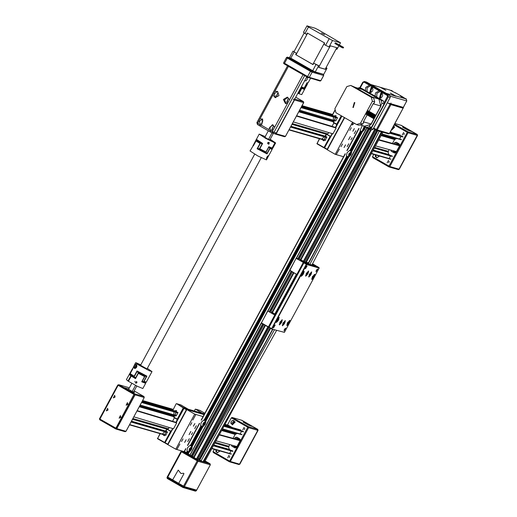 <?xml version="1.0" encoding="UTF-8"?>
<svg xmlns="http://www.w3.org/2000/svg" width="517" height="517" viewBox="0 0 517 517"><rect width="100%" height="100%" fill="white"/><g stroke="black" fill="none" stroke-linecap="round" stroke-linejoin="round"><path stroke-width="0.78" d="M224.475 425.245L231.862 427.326M131.473 421.174L165.821 431.088L131.473 421.174M213.825 444.95L229.264 449.409L213.825 444.95M229.509 449.551L213.792 445.014M165.841 431.165L131.441 421.232M232.786 450.895L213.605 445.357M129.502 424.825L165.873 435.327L165.427 435.198L165.905 435.049L167.359 431.934L131.253 421.575M231.034 454.146L211.847 448.607M231.513 453.997L211.983 448.355M165.905 435.049L129.638 424.573M232.915 451.393L213.385 445.757M167.308 432.451L131.04 421.975M240.89 430.015L224.462 425.271M174.843 410.937L142.117 401.489M243.326 431.411L224.139 425.866M175.282 411.067L177.719 412.463L141.794 402.09M243.455 431.908L223.926 426.267M178.042 412.553L177.725 412.463L177.848 412.96L141.574 402.491M242.046 434.506L222.517 428.864M176.446 415.558L140.172 405.089M241.568 434.655L222.381 429.116M177.848 412.96L176.142 415.933L140.036 405.334M233.82 445.893L236.528 447.315M239.83 440.193L240.147 439.618M237.846 439.65L238.363 438.687M238.44 439.812L238.893 438.965M233.968 446.423L236.185 447.696M235.267 448L231.926 446.255L234.511 447.005L233.813 445.673M234.66 447.825L236.579 447.224L240.095 440.73L239.578 438.733L236.844 437.162L234.925 437.763L237.51 438.513L238.124 437.899M214.335 449.325L213.036 451.768L213.437 452.601L229.374 461.752L230.349 461.461L213.094 451.619M231.357 417.839L248.619 427.682L248.36 426.68L232.088 417.484L231.357 417.839L227.564 424.858L232.146 427.488M239.313 429.646L241.142 430.693M241.394 431.689L240.34 433.64M237.271 433.414L235.145 434.416L233.031 438.326M229.671 444.536L228.656 447.056L229.264 449.409L230.601 450.178M230.86 451.179L229.806 453.125M231.222 444.963L231.926 446.255M234.414 438.707L234.925 437.763M242.751 429.918L244.16 427.32L242.751 429.918M227.648 457.849L229.057 455.251L227.648 457.849M237.019 439.424L237.51 438.513M244.832 428.27L244.431 429.64M229.729 456.201L229.328 457.577M229.361 461.739L213.521 452.653M239.772 464.143L238.563 464.408L239.52 464.104L257.789 430.331L257.531 429.33L241.575 420.192L257.763 429.401L252.664 426.538L248.554 425.194L243.074 422.04L246.583 423.048L241.723 420.256L232.553 417.607M257.802 429.42L258.022 430.396L239.759 464.176L238.944 464.537L229.374 461.752L247.772 427.262L248.36 426.68L257.531 429.33L257.789 430.331L248.619 427.682L230.349 461.461L239.52 464.104L258.041 430.364M220.08 450.986L217.308 452.718M233.639 420.521L235.157 422.046L232.411 424.787M162.176 434.261L166.726 429.705L168.174 429.375L166.713 429.459M160.005 433.634L157.607 438.455L160.186 433.685M165.24 442.423L166.468 440.154M168.141 437.052L170.403 432.878M166.61 429.918L164.387 435.753L166.422 430.196M157.452 438.358L164.936 442.636L164.6 442.468L170.642 431.301L167.463 429.472L171.263 431.281M167.502 432.044L165.847 431.184L166.177 430.125M162.635 434.39L164.264 435.721M194.463 411.028L195.193 409.29M199.736 410.369L204.842 413.264L199.795 410.375L195.516 409.141L199.853 410.401M201.947 413.193L195.575 409.167L202.393 413.322M202.709 413.413L204.57 413.762M172.807 410.349L176.135 403.796M173.686 416.579L174.061 417.258L173.899 410.666M173.886 416.062L173.867 417.361M180.685 404.869L187.813 408.928L183.522 407.68L176.53 403.667L183.625 408.081L183.289 407.913L177.247 419.087L177.583 419.255L174.061 417.258L177.189 419.365M182.417 410.653L183.645 408.391M178.481 417.93L180.763 413.716M173.983 416.275L174.106 415.92M174.358 410.802L176.562 410.576L174.92 416.269L173.925 415.791L174.242 415.216M180.808 404.901L176.471 403.641L180.808 404.901L187.942 409.147M176.446 410.543L174.804 416.237M186.727 409.794L184.214 408.068L183.735 408.223L186.353 409.755L167.741 444.187L167.993 444.446M172.743 428.548L165.117 442.649L165.246 443.147L165.304 442.791L168.051 444.342M165.117 442.649L172.969 428.612M186.669 409.91L186.643 409.464L204.157 414.524M204.486 413.923L184.214 408.068L176.129 422.764M183.735 408.223L175.909 422.699M165.246 443.147L167.909 444.607M177.357 419.403L175.786 422.66M172.626 428.509L171.146 431.249M177.473 419.552L174.429 417.807L172.542 421.303M169.201 427.475L168.109 429.504M236.954 446.539L216.067 440.801M240.114 440.691L219.227 434.952M240.25 440.31L219.428 434.59M175.282 422.131L137.173 410.634M136.999 410.957L176.678 422.932L173.518 428.78L133.838 416.805M132.21 391.453L135.519 385.333M128.546 389.385L131.829 383.31M133.438 392.196L136.792 385.999M133.386 392.177L129.922 391.091L134.549 393.818L118.742 384.745L123.841 387.601L127.331 388.61L133.367 392.177M128.746 389.023L123.537 387.427L118.975 384.81L128.087 387.42L118.71 384.726M125.967 431.275L144.256 397.534L143.959 396.533L144.211 397.528L135.04 394.885L134.782 393.883L135.04 394.885L116.777 428.658L115.963 429.026L116.777 428.658L99.891 419.1L118.154 385.327L133.961 394.4L115.569 428.884L116.545 428.593L134.808 394.814L134.549 393.818L133.961 394.4L135.04 394.885L116.777 428.658L125.948 431.307L125.133 431.669L125.993 431.314L144.23 397.495M115.847 428.981L99.755 419.81L99.891 419.1L99.471 418.815L117.766 385.075M133.716 391.686L134.575 392.519L130.226 391.266L134.782 393.883L143.959 396.533L134.142 390.897L143.972 396.539M390.225 132.145L391.324 132.41M290.935 126.258L325.283 136.171L290.935 126.258M373.28 150.033L388.726 154.493L373.28 150.033M388.965 154.635L373.248 150.098M288.958 129.909L325.329 140.411L324.889 140.281L325.367 140.133L326.822 137.018L325.303 136.249L290.903 126.316M392.248 155.979L373.061 150.441M326.964 137.128L290.716 126.659M390.49 159.23L371.309 153.691M390.975 159.081L371.445 153.439M325.367 140.133L289.093 129.657M392.377 156.477L372.847 150.841M326.77 137.535L290.502 127.059M400.352 135.099L390.212 132.171M334.305 116.021L301.579 106.573M402.788 136.494L389.889 132.772M334.745 116.151L337.181 117.546L301.256 107.174M402.911 136.992L389.676 133.166M337.498 117.643L337.181 117.546L337.31 118.044L301.036 107.575M401.509 139.59L381.979 133.948M299.498 110.418L335.869 120.926L299.634 110.173M401.03 139.739L381.843 134.2M393.275 150.977L395.99 152.399M399.292 145.277L399.602 144.702M397.308 144.734L397.825 143.771M397.896 144.896L398.355 144.049M393.431 151.507L395.647 152.78M394.729 153.084L391.388 151.339L393.973 152.088L393.275 150.757M394.122 152.909L396.041 152.308L399.557 145.813L399.04 143.816L396.306 142.246L394.387 142.847L396.972 143.597L397.586 142.983M373.797 154.409L372.518 156.774L372.893 157.685L388.836 166.836L389.812 166.545L372.55 156.703M390.38 131.867L391.608 132.572M398.775 134.73L400.597 135.777M400.856 136.772L399.803 138.724M396.726 138.498L394.6 139.5L392.487 143.409M389.133 149.62L388.118 152.14L388.726 154.493L390.064 155.262M390.322 156.263L389.269 158.208M390.684 150.046L391.388 151.339M393.876 143.791L394.387 142.847M402.213 135.002L403.622 132.404L402.213 135.002M387.11 162.933L388.519 160.335L387.11 162.933M396.481 144.508L396.972 143.597M404.294 133.354L403.893 134.724M389.191 161.285L388.79 162.661M388.823 166.823L372.977 157.737M399.234 169.227L398.025 169.492L398.982 169.188L417.245 135.415L416.993 134.414L401.037 125.276L417.225 134.485L412.127 131.622L408.016 130.278L402.536 127.124L406.045 128.132L401.179 125.34L394.891 123.524M394.174 124.849L408.075 132.766L389.812 166.545L398.982 169.188L417.497 135.448M394.549 124.151L407.823 131.764L416.993 134.414L417.245 135.415L408.075 132.766L407.823 131.764L407.234 132.346L388.971 166.125L388.997 166.907L398.29 169.576M379.543 156.069L376.77 157.808M393.644 125.825L394.613 127.13L391.873 129.87M321.639 139.344L326.188 134.788L327.636 134.459L326.175 134.543M319.467 138.718L317.07 143.539L319.648 138.769M324.702 147.507L325.93 145.238M327.604 142.136L329.865 137.961M326.065 135.002L323.842 140.844L325.884 135.28M316.915 143.442L324.398 147.72L324.062 147.558L330.105 136.385L326.918 134.556L330.725 136.365M325.303 136.268L325.639 135.208M322.097 139.474L323.726 140.805M333.142 121.663L333.523 122.342L333.362 115.75M333.349 121.146L333.329 122.445M341.265 115.743L336.709 124.17L337.045 124.338L333.523 122.342L336.645 124.448M337.944 123.014L340.225 118.8M333.446 121.359L333.568 121.004M333.82 115.886L336.024 115.659L334.383 121.353L333.387 120.875L333.704 120.299M335.908 115.627L334.266 121.321M335.901 120.648L337.31 118.044M344.367 117.521L327.196 149.271L327.455 149.529M332.205 133.632L324.579 147.733L324.708 148.23L324.766 147.875L327.513 149.426M324.579 147.733L332.431 133.696M341.731 116.008L335.365 127.783M335.591 127.848L341.931 116.125M324.708 148.23L327.364 149.697M336.819 124.494L335.249 127.744M332.088 133.593L330.609 136.333M336.929 124.636L333.892 122.891L332.004 126.387M328.663 132.559L327.571 134.588M396.416 151.623L375.529 145.884M399.576 145.775L378.69 140.036M399.706 145.393L378.883 139.674M334.745 127.214L296.635 115.718M296.454 116.041L336.14 128.016L332.974 133.864L293.294 121.889M265.984 151.979L259.799 148.754L260.284 149.413L265.984 151.979L268.846 146.686L272.123 148.082L274.928 142.886L268.51 139.37L272.007 132.908L257.46 124.558L257.724 123.136L259.999 118.929L262.714 119.065L261.453 125.276L260.245 125.198L258.254 123.44L258.009 122.607M268.51 139.37L264.866 137.276L268.355 130.814M275.167 142.95L275.6 142.963L272.789 148.159L272.356 148.153L275.167 142.95L269.331 139.609L269.919 139.777L273.39 133.367M293.423 99.484L294.503 99.968L276.24 133.741L275.425 134.11L276.24 133.741L275.16 133.257L275.044 133.981L276 133.677L294.27 99.897L294.011 98.902M285.423 136.359L303.718 102.618L303.414 101.616L303.673 102.612L294.503 99.968L276.24 133.741L285.41 136.391L284.596 136.753L285.455 136.398L303.692 102.579M350.914 139.758L352.064 137.69L350.914 139.758M347.172 146.679L348.794 143.771L347.172 146.679M354.197 133.683L355.819 130.775L354.197 133.683M352.846 131.279L354.332 128.61L352.846 131.279M349.789 130.394L351.276 127.725L349.789 130.394M341.007 146.634L342.5 143.965L341.007 146.634M344.063 147.519L345.556 144.85L344.063 147.519M348.555 139.719L350.326 136.546L348.555 139.719M336.464 154.286L339.346 149.122L336.464 154.286M354.319 123.233L352.2 125.024L352.678 122.29M343.559 156.709L335.229 154.305L352.575 122.232M344.671 117.695L327.326 149.768L335.229 154.305M191.452 434.674L192.602 432.606L191.452 434.674M187.71 441.596L189.332 438.687L187.71 441.596M194.735 428.599L196.357 425.691L194.735 428.599M193.384 426.195L194.877 423.526L193.384 426.195M190.327 425.31L191.82 422.641L190.327 425.31M181.551 441.55L183.037 438.881L181.551 441.55M184.608 442.436L186.094 439.767L184.608 442.436M189.093 434.635L190.863 431.462L189.093 434.635M177.001 449.202L179.884 444.038L177.001 449.202M192.809 419.972L195.691 414.802L192.809 419.972M184.078 451.619L175.774 449.221L194.735 414.143L203.065 416.547M194.735 414.143L186.831 409.606L167.863 444.685L175.774 449.221M186.831 409.606L204.118 414.602M363.722 128.216L364.595 127.602L364.659 128.487L362.973 130.601L362.908 129.715L363.722 128.216M363.929 128.067L364.659 128.487M363.018 129.515L363.852 129.987M364.743 126.717L362.753 131.518L361.913 131.661L364.233 126.426M362.753 131.518L364.666 129.36L365.364 127.072M361.913 131.661L360.091 130.614L362.268 125.489M204.26 423.132L205.139 422.518L205.204 423.404L203.517 425.517L203.452 424.631L204.26 423.132M204.473 422.984L205.204 423.404M203.562 424.431L204.389 424.903M203.291 426.435L202.457 426.577L203.142 423.339L205.585 421.116L205.889 421.904L203.291 426.435L205.21 424.276L205.889 421.904M202.457 426.577L200.628 425.53L201.32 422.292L203.763 420.069L205.585 421.116M350.022 153.549L350.901 152.935L350.965 153.82L349.279 155.94L349.214 155.055L350.022 153.549M350.235 153.407L350.965 153.82M349.324 154.848L350.151 155.326M349.053 156.851L348.219 156.994L348.904 153.756L351.353 151.533L351.65 152.321L349.053 156.851L350.972 154.693L351.65 152.321M348.219 156.994L346.39 155.947L347.081 152.709L349.524 150.486L351.353 151.533M190.56 448.465L191.439 447.851L191.503 448.737L189.817 450.856L189.752 449.971L190.56 448.465M190.773 448.323L191.503 448.737M189.862 449.764L190.689 450.242M189.59 451.768L188.757 451.91L189.442 448.672L191.891 446.449L192.188 447.237L189.59 451.768L191.51 449.609L192.188 447.237M188.757 451.91L186.934 450.863L187.619 447.625L190.069 445.402L191.891 446.449M264.071 345.039L272.601 329.264L264.051 345.072M317.128 246.919L308.655 262.578L317.108 246.952M359.864 168.458L308.914 262.694L308.164 262.785M272.879 329.342L221.308 424.709M361.215 131.26L350.513 151.054M347.521 156.593L204.751 420.638M201.759 426.176L191.051 445.971M188.059 451.509L187.309 452.898M193.617 457.855L265.253 325.367M296.338 274.262L274.811 314.071L272.175 312.572L293.701 272.75M303.673 261.686L300.467 259.844L370.98 129.838M193.817 457.972L265.454 325.484M272.381 312.675L293.902 272.866M300.829 260.057L371.206 129.903M196.428 459.038L267.884 326.88M303.259 261.453L374.676 129.373M196.835 459.27L268.291 327.112M274.811 314.071L275.27 314.317L296.745 274.495M375.917 130.084L304.623 261.938L303.679 261.667L375.083 129.612M197.488 460.078L269.124 327.584M204.616 461.972L252.807 372.854M334.467 221.825L382.916 132.223M203.795 461.487L221.114 429.453M364.149 164.917L381.973 131.951M203.388 461.248L205.54 457.267M378.735 136.953L381.514 131.816M390.341 103.73L390.07 104.227L388.047 103.064L390.917 104.647L390.07 104.227L376.376 129.56L373.72 128.042M403.551 106.916L403.144 108.176L390.917 104.647L391.007 102.999M389.463 133.476L403.163 108.143M403.144 108.176L390.917 104.647L377.216 129.98L376.376 129.56L376.24 130.271L377.216 129.98L389.443 133.509L388.629 133.871L389.488 133.515L403.144 108.176M203.33 461.216L204.9 462.211L202.464 461.526L198.011 459.102M187.917 453.861L193.701 457.067L264.988 325.219M184.065 451.651L181.357 450.869L167.321 476.829L184.388 486.607L196.634 490.11M204.784 461.416L204.079 461.209M200.169 459.174L198.334 458.514M197.733 459.38L197.022 459.174M196.182 458.76L194.36 457.713M198.173 458.812L199.646 459.238L199.316 459.852M200.04 459.4L199.646 459.238M205.023 461.222L207.569 462.631L204.997 461.274M195.685 458.876L197.455 459.716L195.685 458.876M167.366 476.836L181.325 451.018M183.044 487.537L167.25 478.477L166.972 477.482L167.321 476.829L172.6 479.905L178.223 470.089L180.937 473.52L183.69 473.229L183.89 473.759L178.682 483.395L183.548 486.187L183.192 486.84L167.385 477.766L181.435 451.78L181.351 450.882M196.286 490.756L183.192 486.84L183.063 487.55L184.039 487.26L184.388 486.607L183.548 486.187L197.242 460.854L198.089 461.274L197.83 460.272L181.415 450.85M210.096 463.827L205.152 460.99L210.057 463.807L210.316 464.802L198.089 461.274L184.388 486.607L196.615 490.135L195.452 491.15L196.311 490.788L210.329 464.77M188.052 453.616L187.768 454.133L183.865 452.02L184.142 451.503L187.858 453.267L184.142 451.503M261.363 323.138L261.266 322.757M271.477 311.984L275.69 314.556M271.47 311.984L275.671 314.588M269.04 326.847L275.18 315.499M267.657 310.937L261.369 323.144L267.651 310.924L274.805 315.047L275.477 314.943M268.413 326.873L261.421 322.86L267.812 311.034L274.805 315.047L268.413 326.873M272.259 312.41L271.522 312.236M275.218 314.304L275.755 314.433M296.803 274.533L289.707 270.126L296.099 258.306L298.949 258.894M299.705 259.243L300.028 259.515M299.724 259.25L304.681 261.828M307.544 263.366L304.72 261.751L307.68 263.599L303.492 262.197L303.595 262.597L296.267 258.416L303.259 262.429L296.81 274.54L289.875 270.242L296.099 258.306L289.727 270.126M297.495 274.23L303.628 262.882M300.713 259.793L304.662 261.861M308.565 262.623L308.849 262.785M312.287 264.342L312.604 264.562L312.333 264.265M308.462 262.869L308.067 262.759M308.862 262.759L308.449 262.52M306.29 273.364L308.707 271.07L305.76 276.207L306.29 273.364M309.347 274.249L311.764 271.948L308.817 277.086L309.347 274.249M279.949 322.085L282.366 319.79L279.419 324.928L279.949 322.085M283.006 322.97L285.423 320.669L282.476 325.807L283.006 322.97M312.022 264.853L316.65 266.19L319.079 267.586L306.62 263.987L306.322 264.277L271.496 328.941L284.434 332.392L271.496 328.941L269.118 327.19L303.893 262.882L304.183 262.591L309.909 264.239M269.06 327.545L268.93 327.048L271.974 328.793L306.743 264.484L319.209 268.084L284.434 332.392M306.322 264.277L306.743 264.484L306.62 263.987L304.183 262.591L303.705 262.739L306.322 264.277M319.079 267.586L319.209 268.084M303.705 262.739L268.93 327.048M289.352 323.299L286.935 325.594L287.471 322.757L289.888 320.456L289.352 323.299M314.291 277.177L311.874 279.477L312.41 276.634L314.827 274.34L314.291 277.177M301.831 273.577L304.242 271.283L301.295 276.421L301.831 273.577M276.892 319.7L279.303 317.399L276.356 322.543L276.892 319.7M284.369 329.368L285.727 328.075L284.072 330.97L284.369 329.368M273.79 326.317L275.147 325.025L273.487 327.914L273.79 326.317M305.754 267.199L307.111 265.906L305.45 268.801L305.754 267.199M316.333 270.255L317.69 268.963L316.036 271.858L316.333 270.255M278.152 319.79L277.125 320.766L277.849 319.144L278.295 319.034L278.152 319.79L277.623 319.487M277.19 320.437L277.571 320.656M302.568 273.273L303.13 272.84L303.208 273.344L302.161 274.721L302.568 273.273M303.208 273.344L302.788 273.105M302.199 273.991L302.723 274.288M312.74 277.778L313.716 275.897L312.74 277.778M312.779 277.047L313.302 277.345M313.367 276.162L313.793 276.401M287.678 323.7L287.969 322.821L288.9 322.214L288.609 323.093L287.678 323.7M287.698 323.655L288.001 323.829M288.027 322.757L288.609 323.093M309.948 264.168L307.958 263.676M304.946 261.88L307.996 263.605M308.759 262.959L304.952 261.861M306.562 273.971L307.609 272.627L307.163 274.107L306.613 274.508L306.562 273.971M306.646 273.803L307.163 274.107M307.221 272.911L307.667 273.163M309.618 274.85L310.665 273.512L310.219 274.986L309.67 275.387L309.618 274.85M309.702 274.689L310.219 274.986M310.278 273.797L310.723 274.049M280.214 322.692L281.267 321.348L280.821 322.821L280.272 323.228L280.214 322.692M280.304 322.524L280.821 322.821M280.88 321.632L281.319 321.884M283.271 323.571L284.324 322.233L283.878 323.707L283.329 324.107L283.271 323.571M283.361 323.409L283.878 323.707M283.936 322.511L284.376 322.77M201.074 460.86L274.456 329.801M203.058 461.7L276.569 330.408M199.672 460.059L272.86 329.342M381.423 131.79L311.964 264.962L309.851 264.349L379.31 131.182M308.442 263.573L377.733 130.723M268.859 144.191L268.588 143.584L269.26 142.634M268.892 144.191L269.279 142.653M259.767 141.774L256.342 140.333L261.337 143.112M253.55 144.754L259.185 134.09L265.564 138.31L274.928 142.886M253.595 144.663L256.367 139.332L262.662 143.455L259.799 148.754M275.6 142.963L270.184 139.286M265.227 136.604L259.185 134.09M272.259 148.095L272.097 148.398M267.522 143.274L267.987 142.414L268.762 142.369L268.368 144.146L267.522 143.274M268.646 147.048L269.939 147.998L268.504 147.313M271.38 147.991L268.75 146.86M269.758 147.112L270.081 147.28M260.348 142.123L259.708 141.884M262.326 144.081L260.529 143.08L261.305 143.164M261.395 143.009L261.221 142.634M271.457 147.843L270.087 147.261M262.371 143.997L261.259 143.338M262.578 143.61L261.389 143.009L262.546 143.674M258.274 148.857L259.65 149.342M264.801 151.985L266.087 152.715M253.556 145.542L253.285 145.238L256.096 140.042M253.53 145.529L256.342 140.333M260.394 142.485L260.219 142.795M261.014 149.814L257.724 148.282L260.529 143.08M259.243 149.155L262.048 143.952M257.724 148.282L260.458 142.95L259.889 142.569L256.057 140.921L259.98 143.493L257.123 148.793L267.024 153.956L264.924 152.405M269.939 147.998L267.134 153.194L265.861 152.605L268.672 147.41M265.861 152.605L263.334 151.042M272.104 149.193L272.369 148.702M263.799 151.513L258.817 149.232M260.872 149.801L263.392 151.242M266.959 158.945L268.808 155.358L266.934 157.084L266.468 158.512L266.598 159.223L266.959 158.945L266.468 159.856L257.931 156.024L250.054 150.977L256.057 140.921M253.408 145.82L252.865 145.781M258.28 148.909L257.188 148.67M269.68 148.476L272.142 149.361L271.987 148.87L270.236 148.366L269.887 148.663L267.024 153.956M270.236 148.366L269.887 148.101M269.402 147.552L271.987 148.87M260.419 143.022L259.786 142.912L259.98 143.493M259.786 142.912L256.742 140.915M135.086 381.378L134.788 381.811L135.086 381.378M140.385 373.701L144.56 376.544L138.375 373.313L140.346 373.707M133.108 376.021L132.908 376.389L134.207 376.518M128.475 381.203L128.029 381.003L130.84 375.807L135.706 378.043M135.764 378.147L131.247 376.072L135.512 378.612L138.375 373.313M144.56 376.544L141.697 381.837L145.645 383.317L143.015 381.63M132.908 376.389L129.224 374.482L130.84 375.807M144.049 375.853L139.209 373.326M131.247 376.072L128.436 381.268L137.354 386.283L142.834 388.513L145.645 383.317M128.029 381.003L126.419 379.633L132.178 369.235M129.224 374.482L132.236 369.125M145.316 382.884L145.581 382.393M137.024 382.237L136.559 383.097L135.402 382.948L136.494 381.488L137.024 382.237M137.696 371.839L136.85 371.62L134.045 376.815L135.874 377.94M132.804 368.867L132.462 368.705L129.651 373.901L132.203 375.458M145.148 382.186L145.923 382.548L146.124 382.179M142.059 381.165L143.519 381.863L146.33 376.667L145.413 375.956M131.945 375.323L130.646 374.612M145.38 375.626L144.224 375.038L145.38 375.626M145.206 375.949L144.049 375.368L144.224 375.038M139.041 372.382L137.78 371.684L139.041 372.382M139.086 372.389L138.866 372.705L137.606 372.007L137.78 371.684M142.078 374.573L142.233 374.282L146.33 376.667M145.064 376.079L142.253 381.281M136.85 371.62L138.453 372.634L135.641 377.83M136.927 371.755L134.116 376.958M138.453 372.634L142.233 374.282M132.462 368.705L132.714 368.996L129.903 374.192M143.7 374.599L139.041 372.466M140.85 365.48L147.015 368.944L140.618 365.416M146.298 382.063L144.043 381.417L146.906 376.118L136.999 370.947L134.136 376.247L130.206 373.668L135.551 362.747L140.534 365.364M135.551 362.747L137.722 364.479L149.329 370.754L151.966 371.62L147.319 368.382M140.805 364.86L136.223 362.824L140.559 365.312M136.824 366.669L136.482 367.309L135.674 367.335L135.267 366.611L135.674 365.862L136.482 365.829L136.863 366.514M136.546 365.952L135.674 365.862M136.023 365.958L135.267 366.611M135.622 366.708L135.971 367.322M136.255 364.382L134.931 364.55L133.741 366.747L134.149 368.278L135.46 368.33L136.591 367.251L136.908 365.655L136.255 364.382M130.206 373.668L130.542 374.314L134.136 376.247M133.78 376.286L134.252 376.428M143.707 381.514L144.036 381.766L143.855 381.242M144.036 381.766L146.246 382.147M136.41 364.517L136.074 364.575M324.553 34.568L321.451 33.101L324.553 34.568M342.532 47.81L342.887 47.163L342.532 47.81M335.481 43.014L342.887 47.163M343.236 48.016L343.598 47.37L342.984 47.868M336.192 43.215L343.598 47.37M342.881 47.913L343.243 47.267L342.629 47.771M335.837 43.118L343.243 47.267M342.176 47.706L342.538 47.06L342.176 47.706M342.17 47.706L334.874 43.518L335.242 42.872L342.538 47.06M328.993 47.002L323.965 44.384L324.708 43.021L307.331 33.049L306.594 34.413L304.959 33.476L308.475 26.981L332.509 40.507L328.993 47.002L329.626 47.183L330.363 45.819L337.084 47.764L336.166 48.96M338.868 45.813L336.974 49.309L336.347 49.128M332.509 40.507L340.49 42.814L339.346 44.927M340.49 42.814L318.349 29.837L314.95 28.157L306.969 25.85L303.46 32.345L304.959 33.476M329.109 38.827L325.6 45.322M306.969 25.85L308.475 26.981M336.845 47.693L325.206 69.233L318.718 67.359M319.403 66.008L329.587 47.176M324.495 42.898L312.837 64.457L295.97 54.776L307.628 33.217M304.164 32.901L294.089 51.532M295.97 54.776L295.685 54.582M314.801 72.109L312.52 70.978L312.701 70.693L315.234 71.941L314.801 72.109L323.694 74.39L327.035 68.218L326.162 67.966L325.426 69.33L318.705 67.384L319.441 66.021L313.78 63.223L313.043 64.593L295.666 54.615L296.409 53.251L293.029 51.112L296.409 53.251M289.869 57.801L290.877 58.557L289.869 57.801M312.52 70.978L290.877 58.557M294.147 51.959L290.812 58.13L312.701 70.693L316.036 64.522L313.78 63.223M319.441 66.021L318.569 65.769L315.234 71.941L323.694 74.39M326.124 67.527L327.035 68.218M318.569 65.769L316.036 64.522M289.694 57.284L293.029 51.112M310.549 78.326L308.054 82.94L307.046 82.746L304.183 88.045L301.346 86.804M304.571 80.839L305.954 80.749L307.104 79.599L307.402 78.073L306.652 76.988M301.185 87.102L304.183 88.045M307.072 84.103L304.319 89.473L300.959 87.522M297.889 93.202L298.419 93.454L301.23 88.258L300.732 87.935M300.778 87.864L304.319 89.473M300.694 88.006L301.23 88.258M306.833 83.14L307.182 83.463M301.734 88.491L298.929 93.693L301.734 94.637L303.576 91.212M298.458 93.383L298.929 93.693M301.353 87.179L304.545 88.775L307.356 83.58L306.794 83.218M306.71 83.379L307.356 83.58M306.768 83.411L303.964 88.607M298.755 63.08L299.123 63.591L294.438 61.387L292.195 59.733L294.91 60.87M308.487 68.664L308.849 69.175L304.164 66.971L301.922 65.316L304.642 66.454M272.963 124.952L269.622 127.389L271.154 131.234M273.054 124.998L274.592 127.305L272.608 130.982L270.578 131.131L268.588 129.373L272.394 124.72L273.054 124.998M271.768 129.883L272.129 130.038L273.157 126.484L271.768 129.883M262.63 119.02L259.288 121.456L260.82 125.301M261.434 123.951L261.796 124.106L262.823 120.551L261.434 123.951M277.558 91.412L274.217 93.848L275.742 97.694M276.356 96.343L276.724 96.498L277.752 92.944L276.356 96.343M274.928 91.322L277.642 91.457L278.96 95.613L275.134 97.584L272.937 94.999L288.421 66.363L287.607 65.833M287.891 97.345L284.55 99.781L286.075 103.626M286.696 102.276L287.058 102.431L288.085 98.876L286.696 102.276M287.53 103.374L285.474 103.516L283.374 99.438L287.323 97.112L289.52 99.697L274.592 127.305M304.28 75.404L303.014 74.739L289.52 99.697M272.608 130.982L272.052 132.934L274.004 132.346L276.356 133.024L306.749 76.82M288.421 66.363L303.014 74.739M354.875 102.702L352.93 107.465L354.365 102.482L354.875 102.702M353.292 107.536L354.714 102.612M374.179 117.191L373.875 117.475L374.179 117.191M366.883 113.003L366.579 113.288L366.947 112.648L374.243 116.836M375.232 115.239L374.928 115.524L375.232 115.239M367.936 111.052L367.632 111.336L368.001 110.696L375.297 114.884M374.709 116.215L374.405 116.499L374.709 116.215M367.406 112.027L367.109 112.312L367.477 111.672L374.773 115.86M373.649 118.16L373.352 118.451L373.649 118.16M366.353 113.973L366.055 114.263L366.424 113.617L373.72 117.805M369.093 111.323L373.293 103.555L373.785 103.697L374.728 101.959L372.376 101.28L371.342 97.254L350.707 85.408L354.481 87.05M367.16 114.897L363.257 122.122L363.748 122.264L362.805 124.002L360.459 123.324L372.376 101.28M367.516 114.244L367.69 113.921M368.039 113.275L368.214 112.952M368.569 112.299L368.744 111.976M371.342 97.254L373.694 97.933L354.688 87.024M350.707 85.408L346.842 86.623L334.919 108.667L335.953 112.693L356.588 124.539L360.459 123.324M362.805 124.002L358.94 125.217L356.588 124.539M373.694 97.933L374.728 101.959M373.164 103.801L380.829 106.017L371.09 124.035L363.419 121.818M360.252 124.907L364.44 126.116L367.923 125.392M371.09 124.035L370.663 124.261M354.972 87.334L362.184 89.415L378.903 99.005M378.922 99.057L372.337 97.151M384.144 103.904L383.375 100.905L361.486 88.342L359.25 87.696L379.375 99.109L378.883 98.967L380.609 105.668L381.1 105.811L371.064 124.377L364.13 126.251L368.621 128.19L371.497 127.292L384.144 103.904L381.908 103.258L380.609 105.668M361.461 89.202L362.003 89.137M360.969 89.06L361.506 88.995M364.336 126.226L363.845 125.941M357.809 88.148L359.25 87.696M378.883 98.967L381.139 100.259L381.908 103.258M370.566 124.235L369.267 126.646L366.385 127.544M383.375 100.905L381.139 100.259M371.497 127.292L369.267 126.646M382.67 111.485L379.058 118.167M375.129 96.175L375.471 92.931L379.181 90.805L380.777 91.289L381.966 92.407L379.665 98.779M365.396 90.591L365.745 87.347L369.448 85.221L371.051 85.706L372.234 86.824L369.939 93.196M380.648 91.218L376.88 93.344L376.731 97.093M370.915 85.635L367.154 87.761L366.999 91.509M381.507 92.595L379.885 98.198M371.775 87.011L370.159 92.614M372.738 87.825L371.322 86.83L369.674 92.524L371.4 92.44M382.464 93.409L381.048 92.414L379.407 98.107L381.132 98.023M382.645 95.251L382.27 96.556M381.947 97.125L380.305 97.131L381.669 93.784L382.677 94.605M372.919 89.667L372.537 90.973M372.221 91.541L370.573 91.548L371.943 88.2L372.944 89.021M390.186 90.191L395.867 93.15L390.005 90.074L381.029 87.476L385.869 90.262L380.014 87.186L370.825 84.53L380.15 87.263M402.213 97.19L400.339 95.91L402.53 96.828L406.149 99.18L402.213 97.19M394.742 95.639L390.348 93.028L396.158 96.291L386.012 93.267M380.195 87.302L381.029 87.476M387.336 102.857L403.344 107.465L406.801 100.899M385.708 93.028L371.116 84.652M142.621 400.565L173.111 409.367M228.359 425.31L224.966 424.341L228.391 425.336M230.433 426.499L224.695 424.845M172.84 409.871L142.343 401.063M142.13 401.463L172.62 410.272M228.766 446.21L215.253 442.306M168.484 428.806L132.901 418.531M235.145 434.416L221.631 430.512M173.693 416.67L139.28 406.737M228.656 447.056L214.846 443.063M167.191 429.304L132.494 419.281M235.784 433.879L221.967 429.892M173.899 416.011L139.616 406.11M240.056 440.258L240.276 439.851M238.033 439.702L238.531 438.778M238.751 438.894L238.279 439.767M240.25 439.67L237.652 438.3L240.25 439.67M240.198 439.489L237.742 438.19M232.353 417.529L241.975 420.334L257.783 429.407L258.067 430.402L239.804 464.176L238.828 464.492M217.398 452.75L215.835 451.354L215.886 449.771L217.211 452.698L219.893 450.927M219.712 450.876L215.97 449.796M234.964 421.988L233.548 420.495L232.314 424.761L234.964 421.988M234.783 422.021L230.983 423.21L234.783 422.021M167.45 429.226L166.39 429.931M164.677 442.791L157.556 438.739L164.542 442.752M165.13 442.694L171.14 431.514M177.318 419.41L174.009 417.542M177.745 419.3L183.916 408.165M106.618 410.588L107.458 408.546L106.618 410.588M119.388 417.917L120.222 415.875L119.388 417.917M126.413 404.927L127.247 402.885L126.413 404.927M113.643 397.599L114.483 395.557L113.643 397.599M119.097 418.208L120.5 415.61L119.097 418.208M113.352 397.89L114.755 395.292L113.352 397.89M126.122 405.218L127.525 402.62L126.122 405.218M106.328 410.879L107.73 408.281L106.328 410.879M99.503 418.854L99.755 419.81L115.55 428.877M118.742 384.745L117.74 385.042L118.154 385.327L118.742 384.745M128.145 387.459L129.25 388.093M302.077 105.649L332.573 114.451L302.083 105.636M332.295 114.955L301.805 106.147M301.592 106.547L332.082 115.356M388.222 151.294L374.709 147.39M327.946 133.89L292.363 123.615M394.6 139.5L381.087 135.596M333.155 121.754L298.742 111.821M388.118 152.14L374.302 148.146M326.647 134.388L291.956 124.364M395.24 138.963L381.423 134.976M333.362 121.094L299.078 111.194M399.518 145.342L399.738 144.934M397.495 144.786L397.993 143.862M398.213 143.978L397.741 144.85M399.712 144.754L397.108 143.383L399.712 144.754M399.66 144.573L397.198 143.274M399.221 169.259L398.407 169.621L399.26 169.259L417.529 135.486L417.245 134.491L417.484 135.48L399.221 169.259M417.264 134.504L401.431 125.418L394.898 123.505M376.861 157.834L375.297 156.444L375.348 154.854L376.673 157.782L379.355 156.011M379.174 155.96L375.432 154.88M391.964 129.903L391.524 129.754L394.426 127.072L393.618 125.877M393.54 126.019L394.245 127.104L391.589 129.631M326.912 134.31L325.852 135.015M324.133 147.875L317.018 143.823L324.004 147.836M324.592 147.778L330.602 136.598M332.269 115.433L335.178 110.056M335.119 109.778L332.088 115.381L335.113 109.753M336.78 124.494L333.471 122.626M337.207 124.384L341.588 115.931M303.434 101.623L295.724 97.202L303.414 101.616L294.696 99.096M192.583 456.446L263.883 324.586M270.863 311.667L292.331 271.968M299.317 259.049L369.422 129.386M191.729 456.046L263.063 324.114M269.971 311.35L291.517 271.496M298.419 258.733L368.602 128.933M186.999 452.718L187.749 451.328M190.741 445.79L201.449 425.995M204.441 420.457L347.211 156.412M350.203 150.874L360.905 131.079M360.498 130.846L349.796 150.641M346.804 156.179L204.034 420.224M201.035 425.762L190.334 445.557M187.341 451.095L186.592 452.485M184.479 451.451L185.92 448.788M187.684 445.531L199.62 423.449M201.378 420.192L345.382 153.872M347.14 150.615L359.076 128.533M346.926 150.486L358.876 128.423L346.939 150.499M345.182 153.756L201.178 420.082M199.42 423.339L187.484 445.415M185.719 448.672L184.233 451.425M190.107 455.115L261.44 323.183M268.129 310.814L289.895 270.565M296.577 258.203L366.98 128.003M366.779 127.886L296.344 258.151M289.707 270.417L267.89 310.769M261.259 323.035L189.907 454.999L261.247 323.009M368.194 128.701L297.954 258.597M291.11 271.263L269.506 311.215M262.655 323.881L191.322 455.813M188.007 453.396L188.795 451.929M191.788 446.391L202.496 426.596M205.488 421.058L348.258 157.013M351.25 151.475L361.958 131.68M361.59 131.473L350.888 151.268M347.896 156.806L205.126 420.851M202.134 426.389L191.426 446.184M188.434 451.722L187.671 453.131M188.156 453.997L189.306 451.864M192.085 446.733L203.007 426.531M205.779 421.394L348.768 156.948M351.541 151.817L362.469 131.615M272 312.255L293.436 272.601M300.448 259.637L370.676 129.748M199.394 458.818L270.061 328.121M305.76 262.093L376.919 130.491M199.905 459.044L270.546 328.398M306.316 262.248L377.468 130.652M388.629 133.871L376.402 130.342L373.397 128.636L376.227 130.258M390.425 103.581L403.512 107.497M204.073 461.642L203.911 461.939M196.66 490.142L210.361 464.809L210.076 463.814L197.83 460.272L197.242 460.854L181.435 451.78M195.452 491.15L183.063 487.55L167.25 478.477L166.972 477.482L167.346 476.868M166.997 477.514L167.237 478.464M187.839 453.254L184.498 451.599L187.839 453.254M268.491 327.19L261.376 323.144L268.362 327.158M268.943 327.093L275.309 315.26M296.939 274.572L297.256 274.669M297.365 274.469L303.886 262.681M316.158 266.048L312.552 263.832L316.003 265.809L312.113 264.685M308.487 262.604L308.087 262.72M278.081 320.695L277.332 319.105L278.081 320.695M278.753 317.516L278.87 319.196L278.088 320.721L277.054 321.858L276.175 322.007M303.156 271.981L302.141 275.58L303.156 271.981M301.075 275.865L302.187 275.58L303.305 274.159L303.964 272.504L303.653 271.373M311.925 278.54L314.53 275.134L311.925 278.54M311.693 278.947L312.766 278.637L313.884 277.209L314.549 275.561L314.278 274.449M287.135 323.713L289.442 322.201L287.135 323.713M286.761 325.064L287.833 324.76L288.945 323.332L289.61 321.684L289.339 320.572M305.579 275.677L306.652 275.367L307.764 273.945L308.429 272.291L308.158 271.179M308.636 276.556L309.709 276.252L310.82 274.824L311.486 273.176L311.215 272.065M279.238 324.398L280.311 324.088L281.422 322.666L282.088 321.012L281.817 319.9M282.295 325.277L283.368 324.973L284.479 323.545L285.145 321.891L284.873 320.786M267.683 156.063L266.656 157.704M266.636 157.769L267.735 156.005M135.512 368.304L136.669 364.866M136.488 364.595L135.228 368.414L134.239 366.269L134.711 365.28L136.488 364.595M290.018 57.91L287.394 57.148L290.056 57.936M286.58 57.51L287.329 58.072L287.911 57.49L287.542 57.213M323.396 74.467L323.674 75.43M293.21 60.534L287.911 57.49M314.381 71.895L311.861 71.172L312.119 72.173L310.433 71.333L307.621 76.535L284.518 63.274L287.329 58.072L310.433 71.333L311.021 70.751L305.721 67.714M302.936 66.118L295.995 62.13M287.394 57.148L286.496 57.503L283.684 62.706L284.518 63.274L284.382 63.979L307.486 77.246L307.621 76.535L309.308 77.369L312.119 72.173L323.642 75.495L320.831 80.697L309.308 77.369L308.494 77.731L307.486 77.246L320.017 81.059L320.915 80.704L319.868 80.995M311.861 71.172L311.021 70.751M320.863 80.633L323.726 75.501L323.409 74.461M284.027 63.707L307.473 77.233M258.254 123.44L256.891 122.568L257.46 124.558L272.052 132.934L274.727 133.754M304.675 75.624L274.004 132.346L271.787 131.215M268.588 129.373L261.453 125.276M259.999 118.929L272.937 94.999M381.966 92.407L387.259 95.445L387.847 94.863L364.743 81.602L366.624 82.145L389.728 95.406L387.847 94.863L388.357 96.86L390.238 97.403L373.028 129.231L370.308 128.274L369.345 128.571L369.216 129.282L371.148 128.688L388.357 96.86L387.517 96.44L383.931 103.077M370.702 127.537L370.308 128.274M362.953 125.689L369.519 129.412L371.406 129.961L373.074 129.237L371.406 129.961M369.345 128.571L368.66 128.177M387.259 95.445L387.517 96.44M360.226 87.98L363.192 82.481L362.779 82.197L364.446 81.479L364.155 82.184L369.448 85.221M372.234 86.824L379.181 90.805M362.805 82.235L359.767 87.851M363.192 82.481L364.155 82.184M389.747 95.412L390.238 97.403L389.747 95.412L366.656 82.164M373.048 129.205L390.283 97.403M405.729 98.663L406.065 98.909M391.472 90.533L392.19 90.895M391.233 90.436L391.731 90.63M381.475 87.651L390.141 90.152M390.4 96.233L406.769 100.964L406.291 98.98L406.769 100.964L403.26 107.458M406.33 99.012L405.625 98.598M395.395 92.73L402.53 96.828M404.733 98.527L396.074 96.026M142.621 400.552L173.117 409.361M233.736 420.547L232.178 420.586L230.912 422.04L230.937 423.423L232.501 424.819M157.556 438.739L159.992 433.627M166.338 430.002L166.558 429.588M173.699 416.379L173.925 415.972M120.222 415.875L120.907 417.225L119.608 418.014M114.483 395.557L115.162 396.907L113.863 397.689M107.458 408.546L108.137 409.897L106.838 410.685M127.247 402.885L127.932 404.236L126.633 405.018M118.832 384.745L117.74 385.042L99.471 418.815L99.755 419.81M125.133 431.669L115.963 429.026M128.119 387.44L129.25 388.086M317.018 143.823L319.454 138.711M325.8 135.086L326.02 134.672M333.161 121.463L333.381 121.056M284.596 136.753L275.425 134.11M147.015 368.944L261.214 157.737M140.501 365.422L254.7 154.215M345.162 153.743L201.165 420.069M199.4 423.326L187.464 445.402M185.7 448.659L184.201 451.438M366.76 127.873L296.319 258.151M289.701 270.397L267.871 310.769M403.189 108.182L403.603 106.993M299.059 258.92L296.099 258.306M289.817 270.527L297.249 274.676M261.389 143.009L261.214 143.332M266.61 157.84L267.787 155.96M272.142 149.361L268.788 155.559M145.348 376.072L145.523 375.743M146.292 382.115L151.966 371.62M307.402 84.142L303.557 91.257M284.382 63.979L283.665 63.378L283.684 62.706M256.891 122.568L287.575 65.814M373.875 117.475L366.579 113.288M374.928 115.524L367.632 111.336M374.405 116.499L367.109 112.312M373.352 118.451L366.055 114.263M362.94 125.683L369.216 129.282M366.333 82.022L364.446 81.479L362.779 82.197L359.729 87.838M391.02 90.365L392.371 90.992M395.285 92.666L402.704 96.925"/></g></svg>
